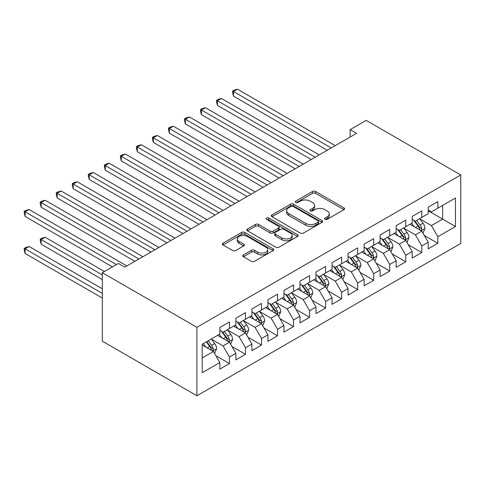 <?xml version="1.0" encoding="UTF-8"?>
<svg xmlns="http://www.w3.org/2000/svg" width="485" height="485" viewBox="0 0 485 485"><rect width="100%" height="100%" fill="white"/><g stroke="black" fill="none" stroke-linecap="round" stroke-linejoin="round"><path stroke-width="0.73" d="M325.029 219.329A1.558 0.897 0 0 0 327.236 219.329L343.95 209.678A2.225 1.285 0 0 0 344.599 208.768A2.225 1.285 0 0 0 343.95 207.865L315.632 191.514A2.225 1.285 0 0 0 312.486 191.514L295.765 201.166A1.558 0.897 0 0 0 295.31 201.796A1.558 0.897 0 0 0 295.765 202.433A1.558 0.897 0 0 0 297.966 202.433L300.13 201.184A7.117 4.11 0 0 1 310.2 201.184L312.558 202.548A7.117 4.11 0 0 1 314.644 205.458A7.117 4.11 0 0 1 312.558 208.362L310.4 209.611A1.558 0.897 0 0 0 309.939 210.248A1.558 0.897 0 0 0 310.4 210.884A1.558 0.897 0 0 0 312.601 210.884L314.765 209.635A7.117 4.11 0 0 1 324.835 209.635L327.193 210.999A7.117 4.11 0 0 1 329.279 213.903A7.117 4.11 0 0 1 327.193 216.807L325.029 218.056A1.558 0.897 0 0 0 324.574 218.693A1.558 0.897 0 0 0 325.029 219.329L325.029 218.056M243.415 254.916A2.225 1.285 0 0 0 242.761 255.825A2.225 1.285 0 0 0 243.415 256.735L251.357 261.318A2.225 1.285 0 0 0 254.504 261.318L273.073 250.599A2.225 1.285 0 0 0 273.722 249.69A2.225 1.285 0 0 0 273.073 248.787L244.749 232.436A2.225 1.285 0 0 0 241.603 232.436L223.039 243.155A2.225 1.285 0 0 0 222.385 244.058A2.225 1.285 0 0 0 223.039 244.967L232.636 250.509A2.225 1.285 0 0 0 235.783 250.509L243.725 245.925A2.225 1.285 0 0 0 244.379 245.016A2.225 1.285 0 0 0 243.725 244.107L238.966 241.36A5.953 3.437 0 0 1 237.226 238.929A5.953 3.437 0 0 1 240.899 235.752A5.953 3.437 0 0 1 247.386 236.498L266.029 247.265A5.953 3.437 0 0 1 267.775 249.69A5.953 3.437 0 0 1 264.101 252.867A5.953 3.437 0 0 1 257.614 252.121L254.504 250.327A2.225 1.285 0 0 0 251.357 250.327L243.415 254.916L243.415 256.735M102.341 272.703L196.916 327.302L196.916 395.784L102.341 341.185L102.341 272.703L118.37 263.446L124.784 267.15L356.56 133.333L350.152 129.628L350.152 137.031M350.152 129.628L366.181 120.377L460.75 174.976L196.916 327.302M300.288 233.067A2.225 1.285 0 0 0 303.434 233.067L322.004 222.348A2.225 1.285 0 0 0 322.652 221.445A2.225 1.285 0 0 0 322.004 220.536L293.68 204.185A2.225 1.285 0 0 0 290.533 204.185L271.97 214.904A2.225 1.285 0 0 0 271.315 215.813A2.225 1.285 0 0 0 271.97 216.716L300.288 233.067M267.162 219.669A1.558 0.897 0 0 1 268.745 219.887L268.745 218.038L297.535 234.661A2.225 1.285 0 0 1 298.19 235.571A2.225 1.285 0 0 1 297.535 236.474L278.972 247.192A2.225 1.285 0 0 1 275.826 247.192L247.502 230.842L247.502 229.029A2.225 1.285 0 0 0 246.853 229.938A2.225 1.285 0 0 0 247.502 230.842M247.502 229.029L255.45 224.44A2.225 1.285 0 0 1 258.596 224.44L270.078 231.072A2.225 1.285 0 0 0 273.225 231.072L278.499 228.029A2.225 1.285 0 0 0 279.148 227.119A2.225 1.285 0 0 0 278.499 226.21L266.538 219.305A1.558 0.897 0 0 1 266.083 218.674A1.558 0.897 0 0 1 267.047 217.844A1.558 0.897 0 0 1 268.745 218.038M196.916 395.784L460.75 243.458L460.75 174.976M428.213 210.793L442.635 219.117L442.635 205.422L455.457 198.019L437.828 208.198L437.828 201.627L428.213 207.18L428.213 213.752L421.798 217.456L421.798 210.884L412.183 216.437L412.183 223.003L405.769 226.707L405.769 220.135L396.154 225.689L396.154 232.26L389.74 235.959L389.74 229.393L380.125 234.946L380.125 241.512L373.711 245.216L373.711 238.644L364.096 244.197L364.096 250.769L357.681 254.467L357.681 247.902L348.066 253.455L348.066 260.021L341.652 263.725L341.652 257.153L332.037 262.706L332.037 269.278L325.629 272.976L325.629 266.41L316.008 271.958L316.008 278.529L309.6 282.234L309.6 275.662L299.979 281.215L299.979 287.787L293.57 291.485L293.57 284.919L283.949 290.466L283.949 297.038L277.541 300.742L277.541 294.171L267.92 299.724L267.92 306.296L261.512 309.994L261.512 303.422L251.891 308.975L251.891 315.547L245.483 319.251L245.483 312.679L235.862 318.233L235.862 324.804L229.453 328.503L229.453 321.931L219.832 327.484L219.832 334.056L202.203 344.235L202.203 372.741L219.832 362.562L213.424 351.455L202.203 344.974M455.457 198.019L455.457 226.525L437.828 236.704L431.42 225.598L419.798 218.887M424.284 235.455L437.828 243.27L437.828 236.704M437.828 243.27L428.213 248.823L428.213 242.257L421.798 245.956L415.39 234.849L403.769 228.144M408.255 244.707L421.798 252.527L421.798 245.956M421.798 252.527L412.183 258.081L412.183 251.509L405.769 255.213L399.361 244.107L387.739 237.395M392.226 253.964L405.769 261.779L405.769 255.213M405.769 261.779L396.154 267.332L396.154 260.766L389.74 264.464L383.332 253.358L371.71 246.653M376.196 263.216L389.74 271.036L389.74 264.464M389.74 271.036L380.125 276.589L380.125 270.018L373.711 273.722L367.303 262.615L355.681 255.904M360.167 272.473L373.711 280.288L373.711 273.722M373.711 280.288L364.096 285.841L364.096 279.269L357.681 282.973L351.273 271.867L339.652 265.162M344.138 281.724L357.681 289.545L357.681 282.973M357.681 289.545L348.066 295.098L348.066 288.526L341.652 292.231L335.244 281.124L323.622 274.413M328.109 290.976L341.652 298.796L341.652 292.231M341.652 298.796L332.037 304.35L332.037 297.778L325.629 301.482L319.215 290.376L307.593 283.664M312.079 300.233L325.629 308.054L325.629 301.482M325.629 308.054L316.008 313.607L316.008 307.035L309.6 310.733L303.186 299.633L291.564 292.922M296.05 309.485L309.6 317.305L309.6 310.733M309.6 317.305L299.979 322.858L299.979 316.287L293.57 319.991L287.156 308.884L275.535 302.173M280.027 318.742L293.57 326.563L293.57 319.991M293.57 326.563L283.949 332.116L283.949 325.544L277.541 329.242L271.127 318.142L259.505 311.431M263.998 327.993L277.541 335.814L277.541 329.242M277.541 335.814L267.92 341.367L267.92 334.796L261.512 338.5L255.098 327.393L243.476 320.682M247.968 337.251L261.512 345.071L261.512 338.5M261.512 345.071L251.891 350.625L251.891 344.053L245.483 347.751L239.069 336.651L227.447 329.939M231.939 346.502L245.483 354.323L245.483 347.751M245.483 354.323L235.862 359.876L235.862 353.304L229.453 357.008L223.039 345.902L211.418 339.191M215.91 355.76L229.453 363.58L229.453 357.008M229.453 363.58L219.832 369.127L219.832 362.562M219.832 330.358L223.039 332.207L229.453 328.503M202.203 357.93L213.424 351.455M235.862 321.1L239.069 322.949L245.483 319.251M223.039 345.902L229.453 342.198L217.589 335.353M235.862 353.304L229.453 342.198M251.891 311.849L255.098 313.698L261.512 309.994M239.069 336.651L245.483 332.946L233.618 326.096M251.891 344.053L245.483 332.946M267.92 302.591L271.127 304.441L277.541 300.742M255.098 327.393L261.512 323.689L249.648 316.844M267.92 334.796L261.512 323.689M283.949 293.34L287.156 295.189L293.57 291.485M271.127 318.142L277.541 314.438L265.677 307.587M283.949 325.544L277.541 314.438M299.979 284.083L303.186 285.932L309.6 282.234M287.156 308.884L293.57 305.186L281.706 298.336M299.979 316.287L293.57 305.186M316.008 274.831L319.215 276.68L325.629 272.976M303.186 299.633L309.6 295.929L297.735 289.078M316.008 307.035L309.6 295.929M332.037 265.574L335.244 267.429L341.652 263.725M319.215 290.376L325.629 286.677L313.765 279.827M332.037 297.778L325.629 286.677M348.066 256.322L351.273 258.172L357.681 254.467M335.244 281.124L341.652 277.42L329.794 270.575M348.066 288.526L341.652 277.42M364.096 247.065L367.303 248.92L373.711 245.216M351.273 271.867L357.681 268.169L345.823 261.318M364.096 279.269L357.681 268.169M380.125 237.814L383.332 239.663L389.74 235.959M367.303 262.615L373.711 258.911L361.852 252.067M380.125 270.018L373.711 258.911M396.154 228.556L399.361 230.411L405.769 226.707M383.332 253.358L389.74 249.66L377.882 242.809M396.154 260.766L389.74 249.66M412.183 219.305L415.39 221.154L421.798 217.456M399.361 244.107L405.769 240.402L393.911 233.558M412.183 251.509L405.769 240.402M428.213 210.047L431.42 211.903L437.828 208.198M415.39 234.849L421.798 231.151L409.94 224.3M428.213 242.257L421.798 231.151M431.42 225.598L442.635 219.117L455.457 226.525M325.653 219.547L327.193 218.662A7.117 4.11 0 0 0 329.279 215.752L329.279 213.903M314.644 205.458L314.644 207.307A7.117 4.11 0 0 1 312.558 210.211L311.018 211.102M343.92 209.696L315.632 193.363A2.225 1.285 0 0 0 312.486 193.363L296.39 202.657M321.973 222.366L293.68 206.034A2.225 1.285 0 0 0 290.533 206.034L272 216.734M318.069 222.075A1.558 0.897 0 0 0 318.524 221.445A1.558 0.897 0 0 0 318.069 220.808L293.207 206.452A1.558 0.897 0 0 0 291.006 206.452L288.727 207.774A7.117 4.11 0 0 0 286.641 210.678A7.117 4.11 0 0 0 288.727 213.588L305.72 223.397A7.117 4.11 0 0 0 315.79 223.397L318.069 222.075L318.069 223.931A1.558 0.897 0 0 0 318.524 223.294L318.524 221.445M286.641 210.678L286.641 212.527A7.117 4.11 0 0 0 288.727 215.437L288.727 213.588M318.069 223.931L315.79 225.246A7.117 4.11 0 0 1 305.72 225.246L288.727 215.437M247.532 230.86L255.45 226.289L255.45 224.44M279.148 227.119L279.148 228.968A2.225 1.285 0 0 1 278.499 229.878L273.225 232.921A2.225 1.285 0 0 1 270.078 232.921L258.596 226.289A2.225 1.285 0 0 0 255.45 226.289M268.745 219.887L297.505 236.492M281.997 237.953A5.953 3.437 0 0 0 288.484 238.699A5.953 3.437 0 0 0 292.158 235.522A5.953 3.437 0 0 0 290.418 233.091L283.846 229.302A2.225 1.285 0 0 0 280.7 229.302L275.431 232.345A2.225 1.285 0 0 0 274.777 233.249A2.225 1.285 0 0 0 275.431 234.158L281.997 237.953L281.997 239.802A5.953 3.437 0 0 0 288.484 240.548A5.953 3.437 0 0 0 292.158 237.371L292.158 235.522M274.777 233.249L274.777 235.104A2.225 1.285 0 0 0 275.431 236.013L275.431 234.158M281.997 239.802L275.431 236.013M267.775 249.69L267.775 251.545A5.953 3.437 0 0 1 264.101 254.716A5.953 3.437 0 0 1 257.614 253.976L254.504 252.182A2.225 1.285 0 0 0 251.357 252.182L243.44 256.747M237.226 238.929L237.226 240.778A5.953 3.437 0 0 0 238.966 243.209L238.966 241.36M243.725 244.107L243.725 245.925L238.966 243.209M273.043 250.618L244.749 234.285A2.225 1.285 0 0 0 241.603 234.285L223.07 244.986M422.987 233.206L424.975 228.356A6.008 3.468 -120 0 0 423.053 223.239L419.652 218.693M414.226 226.774L411.638 223.318M410.425 224.585L410.134 224.191M233.509 133.175L295.171 168.774L201.451 114.666L201.451 110.04L205.458 107.725L303.186 164.148M420.665 230.496L421.598 229.66L421.732 228.611A6.008 3.468 -120 0 0 420.01 224.998L416.603 220.451M414.663 220.736L418.87 226.349A3.062 1.764 60 0 1 419.422 227.277L421.732 228.611M413.608 220.123L418.088 226.107A6.008 3.468 60 0 1 419.804 229.72L419.925 230.072M331.237 147.955L233.509 91.532L237.517 89.216L335.244 145.639M327.229 150.265L233.509 96.157L233.509 91.532L232.624 91.022L234.231 90.095L237.517 89.216M233.509 96.157L232.624 92.871L232.624 91.022M406.957 242.458L408.946 237.608A6.008 3.468 -120 0 0 407.024 232.491L403.623 227.95M398.197 236.031L395.608 232.576M394.396 233.837L394.105 233.443M217.48 142.432L279.142 178.031L185.422 123.924L185.422 119.292L189.429 116.982L287.156 173.406M404.642 239.748L405.569 238.911L405.702 237.862A6.008 3.468 -120 0 0 403.981 234.249L400.574 229.708M398.634 229.987L402.841 235.601A3.062 1.764 60 0 1 403.393 236.535L405.702 237.862M397.579 229.381L402.059 235.364A6.008 3.468 60 0 1 403.775 238.978L403.896 239.323M390.928 251.715L392.917 246.865A6.008 3.468 -120 0 0 390.995 241.748L387.594 237.201M382.168 245.283L379.579 241.827M378.367 243.094L378.076 242.7M201.451 151.684L263.112 187.283L169.392 133.175L169.392 128.549L173.4 126.233L271.127 182.657M388.612 249.005L389.54 248.168L389.673 247.12A6.008 3.468 -120 0 0 387.951 243.506L384.544 238.959M382.604 239.244L386.812 244.858A3.062 1.764 60 0 1 387.363 245.786L389.673 247.12M381.549 238.632L386.03 244.616A6.008 3.468 60 0 1 387.745 248.229L387.873 248.575M315.208 157.207L217.48 100.783L221.487 98.473L319.215 154.897M311.2 159.523L217.48 105.415L217.48 100.783L216.595 100.274L218.201 99.352L221.487 98.473M217.48 105.415L216.595 102.129L216.595 100.274M299.178 166.464L200.566 109.531L202.172 108.604L205.458 107.725M201.451 114.666L200.566 111.38L200.566 109.531M374.899 260.966L376.887 256.116A6.008 3.468 -120 0 0 374.972 251L371.565 246.459M366.139 254.54L363.55 251.084M362.337 252.345L362.046 251.951M185.422 160.935L247.083 196.54L153.363 142.426L153.363 137.801L157.37 135.491L255.098 191.908M372.583 258.256L373.511 257.42L373.644 256.371A6.008 3.468 -120 0 0 371.922 252.758L368.521 248.217M366.575 248.496L370.782 254.11A3.062 1.764 60 0 1 371.334 255.043L373.644 256.371M365.52 247.89L370 253.873A6.008 3.468 60 0 1 371.722 257.486L371.843 257.832M358.87 270.224L360.858 265.374A6.008 3.468 -120 0 0 358.942 260.257L355.535 255.71M350.109 263.791L347.521 260.336M346.308 261.603L346.017 261.209M169.392 170.193L231.054 205.792L137.334 151.684L137.334 147.058L141.341 144.742L239.069 201.166M356.554 267.514L357.481 266.677L357.615 265.628A6.008 3.468 -120 0 0 355.893 262.015L352.492 257.468M350.546 257.753L354.753 263.367A3.062 1.764 60 0 1 355.305 264.295L357.615 265.628M349.491 257.141L353.971 263.125A6.008 3.468 60 0 1 355.693 266.738L355.814 267.083M283.149 175.715L184.536 118.783L186.143 117.861L189.429 116.982M185.422 123.924L184.536 120.638L184.536 118.783M267.12 184.973L168.513 128.04L170.114 127.112L173.4 126.233M169.392 133.175L168.513 129.889L168.513 128.04M342.84 279.475L344.829 274.625A6.008 3.468 -120 0 0 342.913 269.508L339.506 264.968M334.08 273.049L331.491 269.593M330.279 270.854L329.988 270.46M153.363 179.444L215.025 215.049L121.305 160.935L121.305 156.309L125.312 154L223.039 210.417M340.525 276.765L341.452 275.929L341.586 274.88A6.008 3.468 -120 0 0 339.864 271.267L336.463 266.726M334.517 267.005L338.724 272.618A3.062 1.764 60 0 1 339.276 273.552L341.586 274.88M333.462 266.398L337.942 272.382A6.008 3.468 60 0 1 339.664 275.995L339.785 276.341M251.091 194.224L152.484 137.291L154.084 136.37L157.37 135.491M153.363 142.426L152.484 139.147L152.484 137.291M326.811 288.727L328.8 283.883A6.008 3.468 -120 0 0 326.884 278.766L323.477 274.219M318.051 282.3L315.462 278.845M314.25 280.106L313.959 279.718M137.334 188.701L198.995 224.3L105.275 170.193L105.275 165.567L109.283 163.251L207.01 219.675M324.495 286.023L325.423 285.186L325.556 284.137A6.008 3.468 -120 0 0 323.834 280.524L320.433 275.977M318.487 276.262L322.695 281.876A3.062 1.764 60 0 1 323.252 282.803L325.556 284.137M317.433 275.65L321.913 281.633A6.008 3.468 60 0 1 323.634 285.247L323.756 285.592M235.061 203.482L136.455 146.549L138.055 145.621L141.341 144.742M137.334 151.684L136.455 148.398L136.455 146.549M310.782 297.984L312.77 293.134A6.008 3.468 -120 0 0 310.855 288.017L307.448 283.476M302.022 291.558L299.433 288.102M298.22 289.363L297.929 288.969M121.305 197.953L182.966 233.558L89.246 179.444L89.246 174.818L93.253 172.502L190.981 228.926M308.466 295.274L309.394 294.437L309.527 293.389A6.008 3.468 -120 0 0 307.805 289.775L304.404 285.235M302.458 285.513L306.665 291.127A3.062 1.764 60 0 1 307.223 292.061L309.527 293.389M301.403 284.907L305.883 290.885A6.008 3.468 60 0 1 307.605 294.498L307.726 294.85M219.032 212.733L120.425 155.8L122.026 154.879L125.312 154M121.305 160.935L120.425 157.655L120.425 155.8M294.753 307.235L296.741 302.385A6.008 3.468 -120 0 0 294.825 297.275L291.418 292.728M285.992 300.809L283.404 297.353M282.197 298.614L281.9 298.226M105.275 207.21L166.937 242.809L73.217 188.701L73.217 184.076L77.224 181.76L174.952 238.183M292.437 304.531L293.364 303.695L293.498 302.646A6.008 3.468 -120 0 0 291.776 299.033L288.375 294.486M286.429 294.771L290.636 300.385A3.062 1.764 60 0 1 291.194 301.312L293.498 302.646M285.374 294.159L289.854 300.142A6.008 3.468 60 0 1 291.576 303.755L291.697 304.101M203.003 221.984L104.396 165.058L105.997 164.13L109.283 163.251M105.275 170.193L104.396 166.907L104.396 165.058M278.723 316.493L280.712 311.643A6.008 3.468 -120 0 0 278.796 306.526L275.389 301.979M269.963 310.067L267.374 306.611M266.168 307.872L265.871 307.478M89.246 216.462L150.908 252.067L57.188 197.953L57.188 193.327L61.195 191.011L158.922 247.435M276.408 313.783L277.335 312.946L277.469 311.897A6.008 3.468 -120 0 0 275.753 308.284L272.346 303.737M270.4 304.022L274.607 309.636A3.062 1.764 60 0 1 275.165 310.57L277.469 311.897M269.345 303.416L273.825 309.394A6.008 3.468 60 0 1 275.547 313.007L275.668 313.358M186.974 231.242L88.367 174.309L89.968 173.381L93.253 172.502M89.246 179.444L88.367 176.158L88.367 174.309M262.694 325.744L264.683 320.894A6.008 3.468 -120 0 0 262.767 315.783L259.36 311.237M253.934 319.318L251.345 315.862M250.139 317.123L249.842 316.729M73.217 225.719L134.878 261.318L41.158 207.21L41.158 202.584L45.166 200.269L142.893 256.692M260.378 323.04L261.312 322.204L261.439 321.155A6.008 3.468 -120 0 0 259.724 317.542L256.316 312.995M254.37 313.28L258.578 318.894A3.062 1.764 60 0 1 259.135 319.821L261.439 321.155M253.315 312.667L257.796 318.651A6.008 3.468 60 0 1 259.517 322.264L259.639 322.61M170.944 240.493L72.338 183.566L73.938 182.639L77.224 181.76M73.217 188.701L72.338 185.415L72.338 183.566M246.665 335.002L248.653 330.152A6.008 3.468 -120 0 0 246.738 325.035L243.331 320.488M237.905 328.575L235.316 325.12M234.109 326.381L233.812 325.987M57.188 234.97L112.441 266.871L25.129 216.462L25.129 211.836L29.136 209.52L126.87 265.944M244.349 332.292L245.283 331.455L245.41 330.406A6.008 3.468 -120 0 0 243.694 326.793L240.287 322.246M238.341 322.531L242.548 328.145A3.062 1.764 60 0 1 243.106 329.079L245.41 330.406M237.286 321.925L241.766 327.902A6.008 3.468 60 0 1 243.488 331.516L243.609 331.867M154.915 249.751L56.308 192.818L57.909 191.89L61.195 191.011M57.188 197.953L56.308 194.667L56.308 192.818M230.636 344.253L232.624 339.403A6.008 3.468 -120 0 0 230.708 334.292L227.301 329.745M221.875 337.827L219.287 334.371M218.08 335.632L217.783 335.238M104.427 271.497L45.166 237.286L41.158 239.596L41.158 244.228L102.341 279.548M228.32 341.549L229.253 340.706L229.381 339.664A6.008 3.468 -120 0 0 227.665 336.05L224.258 331.504M222.312 331.788L226.519 337.402A3.062 1.764 60 0 1 227.077 338.33L229.381 339.664M221.257 331.176L225.737 337.16A6.008 3.468 60 0 1 227.459 340.773L227.58 341.119M41.158 244.228L40.279 240.942L40.279 239.093L102.341 274.922M40.279 239.093L41.88 238.165L45.166 237.286M138.886 259.002L40.279 202.075L41.88 201.148L45.166 200.269M41.158 207.21L40.279 203.924L40.279 202.075M214.612 353.51L216.595 348.66A6.008 3.468 -120 0 0 214.679 343.544L211.272 338.997M205.846 347.078L203.257 343.629M102.341 288.805L29.136 246.538L25.129 248.853L25.129 253.479L102.341 298.057M212.291 350.8L213.224 349.964L213.351 348.915A6.008 3.468 -120 0 0 211.636 345.302L208.229 340.755M206.725 341.628L210.49 346.654A3.062 1.764 60 0 1 211.048 347.581L213.351 348.915M206.307 341.87L209.708 346.411A6.008 3.468 60 0 1 211.43 350.024L211.551 350.376M25.129 253.479L24.25 250.193L24.25 248.344L102.341 293.431M24.25 248.344L25.85 247.417L29.136 246.538M116.448 264.555L24.25 211.327L25.85 210.399L29.136 209.52M25.129 216.462L24.25 213.176L24.25 211.327M327.193 218.662L327.193 216.807M310.4 210.884L310.4 209.611M312.558 210.211L312.558 208.362M295.765 202.433L295.765 201.166M312.486 193.363L312.486 191.514M315.632 193.363L315.632 191.514M343.95 209.678L343.95 207.865M271.97 216.716L271.97 214.904M290.533 206.034L290.533 204.185M293.68 206.034L293.68 204.185M322.004 222.348L322.004 220.536M305.72 225.246L305.72 223.397M315.79 225.246L315.79 223.397M258.596 226.289L258.596 224.44M270.078 232.921L270.078 231.072M273.225 232.921L273.225 231.072M278.499 229.878L278.499 228.029M297.535 236.474L297.535 234.661M251.357 252.182L251.357 250.327M254.504 252.182L254.504 250.327M257.614 253.976L257.614 252.121M223.039 244.967L223.039 243.155M241.603 234.285L241.603 232.436M244.749 234.285L244.749 232.436M273.073 250.599L273.073 248.787M421.047 230.714L424.933 228.471M420.01 224.998L423.053 223.239M415.578 227.556L418.088 226.107M405.017 239.972L408.904 237.723M403.981 234.249L407.024 232.491M399.549 236.813L402.059 235.364M388.988 249.223L392.874 246.98M387.951 243.506L390.995 241.748M383.52 246.065L386.03 244.616M372.959 258.475L376.845 256.232M371.922 252.758L374.972 251M367.491 255.322L370 253.873M356.93 267.732L360.816 265.489M355.893 262.015L358.942 260.257M351.461 264.574L353.971 263.125M340.9 276.983L344.786 274.74M339.864 271.267L342.913 269.508M335.432 273.831L337.942 272.382M324.871 286.241L328.757 283.998M323.834 280.524L326.884 278.766M319.403 283.082L321.913 281.633M308.842 295.492L312.728 293.249M307.805 289.775L310.855 288.017M303.374 292.334L305.883 290.885M292.813 304.75L296.705 302.507M291.776 299.033L294.825 297.275M287.344 301.591L289.854 300.142M276.783 314.001L280.676 311.758M275.753 308.284L278.796 306.526M271.315 310.843L273.825 309.394M260.754 323.259L264.646 321.015M259.724 317.542L262.767 315.783M255.286 320.1L257.796 318.651M244.731 332.51L248.617 330.267M243.694 326.793L246.738 325.035M239.257 329.351L241.766 327.902M228.702 341.767L232.588 339.524M227.665 336.05L230.708 334.292M223.227 338.609L225.737 337.16M212.672 351.019L216.559 348.776M211.636 345.302L214.679 343.544M207.198 347.86L209.708 346.411"/></g></svg>
